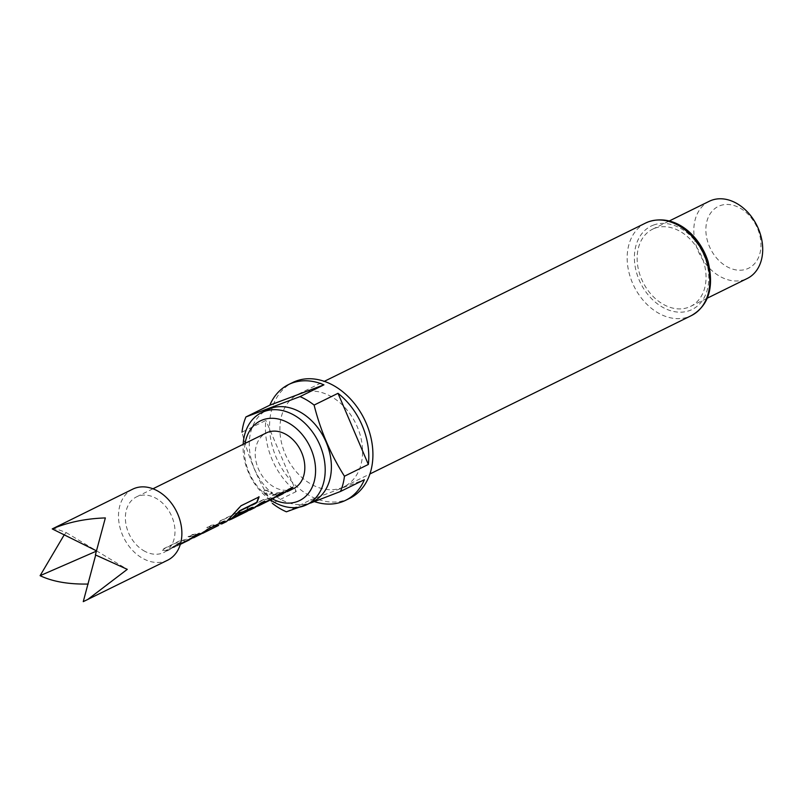 <?xml version="1.0" encoding="UTF-8"?>
<svg xmlns="http://www.w3.org/2000/svg" width="802" height="802" viewBox="0 0 802 802"><rect width="100%" height="100%" fill="white"/><g stroke="black" fill="none" stroke-linecap="round" stroke-linejoin="round"><path stroke-width="0.6" stroke-dasharray="4.01 3.01" d="M263.607 491.355C264.159 494.132 266.775 494.944 271.457 493.801L272.289 492.829L265.673 490.343L263.688 491.075C264.199 493.821 266.795 494.623 271.457 493.481L272.309 492.498L265.753 490.052L263.688 491.075M132.691 489.17A39.579 29.473 -116.2 0 0 118.866 521.731A39.579 29.473 -116.2 0 0 141.603 557.731A39.579 29.473 -116.2 0 0 167.678 560.177M87.949 584.046L83.258 601.65M312.991 501.631A51.278 38.185 63.8 0 1 310.424 502.744A51.278 38.185 63.8 0 1 255.267 470.814A51.278 38.185 63.8 0 1 267.657 409.632M349.752 498.293A64.531 48.05 63.8 0 1 346.524 499.686A64.531 48.05 63.8 0 1 277.121 459.506A64.531 48.05 63.8 0 1 292.72 382.514M301.011 392.97A51.629 38.436 63.8 0 1 356.529 425.12A51.629 38.436 63.8 0 1 344.058 486.714A51.629 38.436 63.8 0 1 341.472 487.827A51.629 38.436 63.8 0 1 285.943 455.686A51.629 38.436 63.8 0 1 298.424 394.093A51.629 38.436 63.8 0 1 301.011 392.97M719.935 205.723A34.416 25.624 63.8 0 1 757.459 228.299A34.416 25.624 63.8 0 1 746.913 268.961A34.416 25.624 63.8 0 1 709.379 246.374A34.416 25.624 63.8 0 1 719.935 205.723M709.259 201.282A43.017 32.03 -116.2 0 0 698.853 252.61A43.017 32.03 -116.2 0 0 745.128 279.397A43.017 32.03 -116.2 0 0 747.284 278.464M654.733 228.269A43.017 32.03 63.8 0 1 701.008 255.066A43.017 32.03 63.8 0 1 690.602 306.394A43.017 32.03 63.8 0 1 688.457 307.326A43.017 32.03 63.8 0 1 642.181 280.53A43.017 32.03 63.8 0 1 652.577 229.202A43.017 32.03 63.8 0 1 654.733 228.269M191.347 538.733L179.087 541.46L163.939 548.929L162.605 550.383L165.172 550.874L170.365 549.25L176.049 544.799L180.38 542.663L174.686 547.124L170.204 548.618L184.129 541.651L189.262 539.947M193.432 537.5L179.057 541.139L163.899 548.598L162.555 550.052L165.072 550.543L170.214 548.949L175.839 544.538L180.159 542.413L174.535 546.814L170.204 548.618L184.129 541.651M221.051 523.907L211.227 525.29L206.896 527.415L217.242 525.781L218.635 525.099L211.257 525.611L206.936 527.746L217.392 526.092M200.62 534.162L192.36 534.924L188.029 537.059L198.495 535.395M228.871 520.187L226.876 520.588L240.871 513.691L245.993 511.997M231.277 518.864L226.776 520.267L240.871 513.691M247.297 511.115L235.347 513.741L220.199 521.21L218.876 522.663L221.422 523.155L226.615 521.531M275.738 497.15L263.477 499.887L248.339 507.345L247.016 508.799L249.562 509.29L254.755 507.676M256.83 506.463L254.535 506.964L268.53 500.067L273.652 498.373M258.936 505.24L254.434 506.633L268.53 500.067M284.991 492.578L276.74 493.35L272.409 495.486L282.875 493.801M293.712 488.498A30.977 23.068 63.8 0 1 273.302 486.583A30.977 23.068 63.8 0 1 255.507 458.413A30.977 23.068 63.8 0 1 266.334 432.92M143.468 550.543A30.977 23.068 -116.2 0 0 163.869 552.458A30.977 23.068 -116.2 0 0 174.696 526.974A30.977 23.068 -116.2 0 0 156.901 498.804A30.977 23.068 -116.2 0 0 136.49 496.889A30.977 23.068 -116.2 0 0 125.673 522.373A30.977 23.068 -116.2 0 0 143.468 550.543M286.394 511.806L310.304 500.027A64.531 48.05 -116.2 0 0 314.404 501.601M296.229 491.556L272.329 503.335C258.475 481.31 248.359 457.601 241.983 432.188L265.883 420.408A64.531 48.05 -116.2 0 0 296.229 491.556L265.883 420.408M270.535 499.917A51.278 38.185 63.8 0 1 243.156 444.338M245.081 443.386A44.401 33.062 -116.2 0 0 272.459 498.964M310.304 500.027L364.389 479.696M105.353 517.922L95.388 554.894M96.471 550.834L88.19 584.046M52.24 528.919C52.812 527.947 57.483 529.18 66.255 532.618L64.21 534.854M95.689 555.044L96.39 551.154M66.255 532.618L127.287 569.35M287.046 491.375L276.71 493.029L272.409 495.486M272.369 495.155L282.725 493.511L288.339 489.12L292.89 487.245M292.67 486.984L292.088 487.636M277.833 495.927L263.477 499.887M268.429 499.746L273.502 498.062L279.116 493.661L283.657 491.786M283.447 491.526L282.865 492.177M263.447 499.556L248.299 507.024L246.966 508.478L249.462 508.969L254.605 507.375L260.209 502.974L264.75 501.11M264.54 500.849L263.958 501.501M249.703 509.791L235.317 513.42L220.169 520.879L218.826 522.333L221.332 522.824L226.475 521.24L240.67 505.671L258.765 497.05M236.66 516.117L234.775 517.049L238.856 513.501L251.487 507.646M251.267 507.385L253.081 507.235M240.77 513.37L247.237 511.325M202.665 532.959L192.33 534.593L187.999 536.728L198.345 535.094L207.989 528.708L223.347 521.5M223.136 521.24L224.951 521.099M217.242 525.781L218.625 525.42M184.039 541.32L189.112 539.636L194.716 535.245L199.257 533.37M199.046 533.109L198.465 533.761M645.69 223.006A51.629 38.436 -116.2 0 0 633.209 284.6A51.629 38.436 -116.2 0 0 688.738 316.75A51.629 38.436 -116.2 0 0 691.314 315.627M653.389 225.111A46.466 34.596 63.8 0 1 704.046 255.597A46.466 34.596 63.8 0 1 689.8 310.484A46.466 34.596 63.8 0 1 639.144 279.998A46.466 34.596 63.8 0 1 653.389 225.111M344.058 486.714L369.912 473.972M690.602 306.394L707.294 298.174M180.33 544.347L174.686 547.124M170.365 549.26L163.869 552.458M152.951 488.779L136.49 496.889M652.577 229.202L669.269 220.981M298.424 394.093L324.289 381.351M285.753 492.027L282.735 493.521M276.56 496.558L273.502 498.062M257.663 505.872L254.605 507.375M247.237 511.004L245.843 511.686M229.442 519.776L226.475 521.23M201.683 533.45L198.345 535.094M192.169 538.132L189.112 539.646M174.535 546.824L170.214 548.949"/><path stroke-width="1.2" d="M95.689 555.044L83.258 601.65L167.678 560.177A39.579 29.473 -116.2 0 0 181.503 527.606A39.579 29.473 -116.2 0 0 158.766 491.616A39.579 29.473 -116.2 0 0 132.691 489.17L52.24 528.919L96.471 550.834M87.438 599.706L127.287 569.35L95.388 554.894L105.353 517.922C85.684 518.583 67.98 522.242 52.24 528.919M272.459 498.964A44.401 33.062 -116.2 0 0 297.422 501.501A44.401 33.062 -116.2 0 0 311.036 449.05A44.401 33.062 -116.2 0 0 262.625 419.917A44.401 33.062 -116.2 0 0 245.081 443.386M243.156 444.338A51.278 38.185 63.8 0 1 261.482 412.679A51.278 38.185 63.8 0 1 264.048 411.566A51.278 38.185 63.8 0 1 319.196 443.496A51.278 38.185 63.8 0 1 306.805 504.679A51.278 38.185 63.8 0 1 304.239 505.791A51.278 38.185 63.8 0 1 270.535 499.917M261.482 412.679L267.657 409.632A51.278 38.185 63.8 0 1 270.224 408.519A51.278 38.185 63.8 0 1 325.381 440.448A51.278 38.185 63.8 0 1 312.991 501.631L306.805 504.679M241.983 432.188A64.531 48.05 63.8 0 1 245.933 416.94L300.028 396.609A64.531 48.05 63.8 0 1 314.103 405.08C320.479 430.494 330.594 454.213 344.449 476.228A64.531 48.05 63.8 0 1 340.489 491.476L310.635 503.024M314.404 501.601A64.531 48.05 -116.2 0 0 342.404 501.721A64.531 48.05 -116.2 0 0 345.632 500.318A64.531 48.05 -116.2 0 0 364.389 479.696L340.489 491.476M300.028 396.609L323.928 384.84A64.531 48.05 -116.2 0 0 291.828 383.145A64.531 48.05 -116.2 0 0 288.6 384.539L292.72 382.514A64.531 48.05 63.8 0 1 295.948 381.11A64.531 48.05 63.8 0 1 365.361 421.301A64.531 48.05 63.8 0 1 349.752 498.293L345.632 500.318M344.449 476.228L368.349 464.448A64.531 48.05 -116.2 0 0 338.003 393.311L314.103 405.08M707.294 298.174L747.284 278.464A43.017 32.03 -116.2 0 0 757.679 227.146A43.017 32.03 -116.2 0 0 711.414 200.35A43.017 32.03 -116.2 0 0 709.259 201.282L669.269 220.981M180.33 544.347L189.262 539.947L194.936 535.505L199.257 533.37L191.347 538.733M193.593 537.821L200.33 534.353L208.199 528.969L223.347 521.5L225.161 521.17L223.557 522.904L221.051 523.907M202.826 533.27L218.645 525.38L200.62 534.162M218.625 525.42L204.65 532.267M221.723 523.957L226.625 521.541L240.941 505.831L259.116 496.879L256.971 502.523L239.848 510.964L231.417 519.165L228.871 520.187M231.427 519.175L247.237 511.325L234.946 517.34L239.076 513.761L251.487 507.646L253.292 507.315L251.698 509.049L247.297 511.115M247.237 511.325L236.66 516.117M249.853 510.102L254.755 507.686L260.429 503.235L264.75 501.11L259.086 505.551L256.83 506.463M259.086 505.551L273.652 498.373L279.327 493.922L283.657 491.786L277.983 496.237L275.738 497.15M282.875 493.801L288.55 489.38L292.89 487.245L284.991 492.578M152.951 488.779L266.334 432.92A30.977 23.068 63.8 0 1 286.735 434.834A30.977 23.068 63.8 0 1 304.529 463.005A30.977 23.068 63.8 0 1 293.712 488.498L287.206 491.696M307.407 504.227L286.394 511.806A64.531 48.05 63.8 0 1 272.329 503.335M288.6 384.539A64.531 48.05 -116.2 0 0 269.843 405.17L245.933 416.94M269.843 405.17L323.928 384.84M368.349 464.448L338.003 393.311M64.21 534.854L40.1 575.676C52.571 581.62 68.601 584.407 88.19 584.046M96.39 551.154L40.1 575.676M292.088 487.636L285.753 492.027M282.865 492.177L276.56 496.558M263.958 501.501L257.663 505.872M258.845 496.719L256.73 502.313L239.597 510.744L239.367 511.455M253.081 507.235L247.237 511.004M239.126 511.225L231.277 518.864L229.442 519.776M224.951 521.099L223.557 522.904M204.48 531.967L204.059 532.598M203.888 532.297L201.683 533.45M223.387 522.613L221.573 523.656M198.465 533.761L192.169 538.132M691.314 315.627A51.629 38.436 -116.2 0 0 703.795 254.044A51.629 38.436 -116.2 0 0 648.267 221.893A51.629 38.436 -116.2 0 0 645.69 223.006L648.477 221.803C674.472 213.262 699.314 234.455 708.046 261.472C714.291 287.607 708.707 305.662 691.314 315.627L369.912 473.972M282.885 493.832L277.983 496.237M324.289 381.351L645.69 223.006"/></g></svg>
